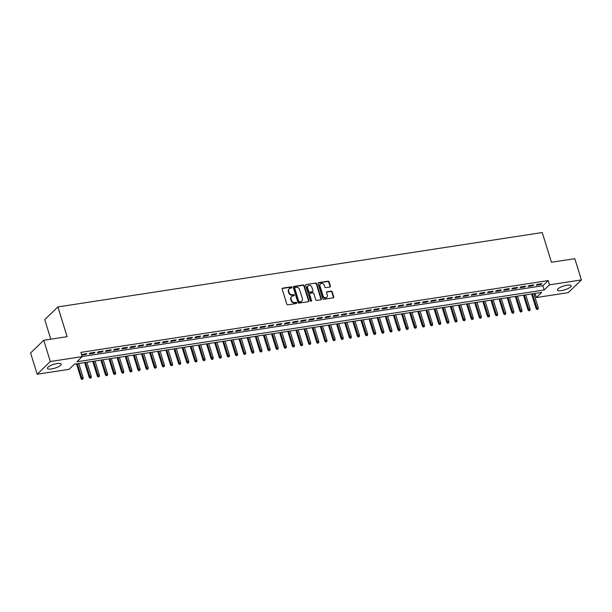 <?xml version="1.0" encoding="UTF-8"?>
<svg xmlns="http://www.w3.org/2000/svg" width="612" height="612" viewBox="0 0 612 612"><rect width="100%" height="100%" fill="white"/><g stroke="black" fill="none" stroke-linecap="round" stroke-linejoin="round"><path stroke-width="0.92" d="M291.909 287.342A0.635 0.535 46 0 0 291.174 286.844L282.698 288.145A0.91 0.765 46 0 0 282.155 289.101L286.806 304.118A0.91 0.765 46 0 0 287.862 304.83L296.338 303.529A0.635 0.535 46 0 0 295.971 302.359L294.877 302.527A2.907 2.456 46 0 1 291.496 300.247L291.113 299A2.907 2.456 46 0 1 291.641 296.514A2.907 2.456 46 0 1 292.834 295.94L293.936 295.772A0.635 0.535 46 0 0 293.569 294.602L292.475 294.77A2.907 2.456 46 0 1 289.094 292.49L288.711 291.243A2.907 2.456 46 0 1 289.239 288.757A2.907 2.456 46 0 1 290.432 288.175L291.534 288.007A0.635 0.535 46 0 0 291.909 287.342M291.564 288.007A0.635 0.535 46 0 0 290.815 287.189L282.339 288.489A0.91 0.765 46 0 0 282.178 288.535M296.369 303.521A0.635 0.535 46 0 0 295.619 302.703L294.525 302.871L294.877 302.527M293.967 295.764A0.635 0.535 46 0 0 293.217 294.946L292.123 295.114L292.475 294.77M561.487 290.593A7.214 1.981 -17.2 0 1 557.364 290.042A7.214 1.981 -17.2 0 1 567.033 285.23A7.214 1.981 -17.2 0 1 571.157 285.773A7.214 1.981 -17.2 0 1 561.487 290.593M51.546 368.929A7.214 1.981 -17.2 0 1 47.422 368.378A7.214 1.981 -17.2 0 1 57.092 363.566A7.214 1.981 -17.2 0 1 61.208 364.117A7.214 1.981 -17.2 0 1 51.546 368.929M329.86 287.059A0.91 0.765 46 0 0 330.404 286.102L329.103 281.887A0.91 0.765 46 0 0 328.047 281.176L318.63 282.622A0.91 0.765 46 0 0 318.095 283.578L322.738 298.595A0.91 0.765 46 0 0 323.794 299.306L333.211 297.86A0.91 0.765 46 0 0 333.747 296.904L332.171 291.817A0.91 0.765 46 0 0 331.115 291.105L327.091 291.725A0.91 0.765 46 0 0 326.548 292.681L327.328 295.206A2.433 2.05 46 0 1 326.885 297.279A2.433 2.05 46 0 1 324.743 297.631A2.433 2.05 46 0 1 323.06 295.856L320 285.972A2.433 2.05 46 0 1 320.451 283.899A2.433 2.05 46 0 1 322.585 283.547A2.433 2.05 46 0 1 324.268 285.322L324.781 286.967A0.91 0.765 46 0 0 325.836 287.678L329.86 287.059M37.179 374.23L30.6 352.979L43.75 340.264L67.113 336.677L57.903 306.933L542.255 232.529L551.458 262.273L574.821 258.685L581.4 279.929L568.25 292.643L536.349 297.547L541.681 292.391L74.404 364.171L69.072 369.327L37.179 374.23L50.329 361.516L82.222 356.612L76.89 361.769L544.175 289.989L549.5 284.832L581.4 279.929M43.75 340.264L50.329 361.516M82.192 356.505L542.859 285.735L548.191 280.579L80.906 352.367L82.222 356.612M548.191 280.579L549.5 284.832M304.294 285.697A0.91 0.765 46 0 0 303.238 284.985L293.821 286.431A0.91 0.765 46 0 0 293.286 287.395L297.929 302.405A0.91 0.765 46 0 0 298.985 303.116L308.402 301.67A0.91 0.765 46 0 0 308.938 300.714L304.294 285.697L303.935 286.041A0.91 0.765 46 0 0 302.879 285.33L293.469 286.776A0.91 0.765 46 0 0 293.309 286.821M306.23 284.526L315.639 283.081A0.91 0.765 46 0 1 316.695 283.792L321.346 298.809A0.91 0.765 46 0 1 320.803 299.765L316.779 300.385A0.91 0.765 46 0 1 315.723 299.673L313.834 293.584A0.91 0.765 46 0 0 312.778 292.873L310.108 293.286A0.91 0.765 46 0 0 309.565 294.242L311.531 300.584A0.635 0.535 46 0 1 310.414 300.752L305.686 285.483A0.91 0.765 46 0 1 306.23 284.526L315.639 283.081M81.74 355.052L85.978 354.402L86.866 353.545L81.618 354.654M94.99 352.298L90.117 353.048L89.23 353.904L94.103 353.155L94.99 352.298M103.114 351.051L98.241 351.801L97.354 352.657L102.227 351.908L103.114 351.051M111.246 349.796L106.366 350.546L105.478 351.41L110.359 350.661L111.246 349.796M119.371 348.549L114.498 349.299L113.61 350.156L118.483 349.414L119.371 348.549M127.495 347.302L122.622 348.052L121.734 348.909L126.608 348.159L127.495 347.302M135.627 346.055L130.746 346.805L129.859 347.662L134.739 346.912L135.627 346.055M143.751 344.808L138.878 345.558L137.983 346.415L142.864 345.665L143.751 344.808M151.875 343.554L147.002 344.304L146.115 345.168L150.988 344.418L151.875 343.554M160.007 342.307L155.127 343.057L154.239 343.913L159.112 343.171L160.007 342.307M168.132 341.06L163.259 341.81L162.364 342.666L167.244 341.917L168.132 341.06M176.256 339.813L171.383 340.563L170.496 341.42L175.369 340.67L176.256 339.813M184.38 338.566L179.507 339.316L178.62 340.173L183.493 339.423L184.38 338.566M192.512 337.319L187.632 338.061L186.744 338.926L191.625 338.176L192.512 337.319M200.637 336.065L195.764 336.814L194.876 337.679L199.749 336.929L200.637 336.065M208.761 334.818L203.888 335.567L203 336.424L207.873 335.674L208.761 334.818M216.893 333.571L212.012 334.32L211.125 335.177L216.005 334.427L216.893 333.571M225.017 332.324L220.144 333.073L219.249 333.93L224.13 333.18L225.017 332.324M233.141 331.077L228.268 331.819L227.381 332.683L232.254 331.933L233.141 331.077M241.273 329.822L236.393 330.572L235.505 331.436L240.378 330.687L241.273 329.822M249.398 328.575L244.525 329.325L243.63 330.182L248.51 329.432L249.398 328.575M257.522 327.328L252.649 328.078L251.762 328.935L256.635 328.185L257.522 327.328M265.646 326.081L260.773 326.831L259.886 327.688L264.759 326.938L265.646 326.081M273.778 324.834L268.897 325.584L268.01 326.441L272.891 325.691L273.778 324.834M281.903 323.58L277.029 324.329L276.142 325.194L281.015 324.444L281.903 323.58M290.027 322.333L285.154 323.082L284.266 323.939L289.139 323.197L290.027 322.333M298.159 321.086L293.278 321.836L292.391 322.692L297.271 321.943L298.159 321.086M306.283 319.839L301.41 320.589L300.515 321.445L305.396 320.696L306.283 319.839M314.407 318.592L309.534 319.342L308.647 320.198L313.52 319.449L314.407 318.592M322.539 317.337L317.659 318.087L316.771 318.951L321.644 318.202L322.539 317.337M330.664 316.09L325.783 316.84L324.895 317.697L329.776 316.955L330.664 316.09M338.788 314.843L333.915 315.593L333.027 316.45L337.901 315.7L338.788 314.843M346.912 313.596L342.039 314.346L341.152 315.203L346.025 314.453L346.912 313.596M355.044 312.35L350.163 313.099L349.276 313.956L354.157 313.206L355.044 312.35M363.168 311.103L358.295 311.845L357.408 312.709L362.281 311.959L363.168 311.103M371.293 309.848L366.42 310.598L365.532 311.462L370.405 310.712L371.293 309.848M379.425 308.601L374.544 309.351L373.657 310.207L378.537 309.458L379.425 308.601M387.549 307.354L382.676 308.104L381.781 308.961L386.662 308.211L387.549 307.354M395.673 306.107L390.8 306.857L389.913 307.714L394.786 306.964L395.673 306.107M403.805 304.86L398.925 305.602L398.037 306.467L402.91 305.717L403.805 304.86M411.93 303.606L407.049 304.355L406.161 305.22L411.042 304.47L411.93 303.606M420.054 302.359L415.181 303.108L414.293 303.965L419.166 303.215L420.054 302.359M428.178 301.112L423.305 301.861L422.418 302.718L427.291 301.968L428.178 301.112M436.31 299.865L431.429 300.614L430.542 301.471L435.423 300.722L436.31 299.865M444.434 298.618L439.561 299.367L438.674 300.224L443.547 299.475L444.434 298.618M452.559 297.363L447.686 298.113L446.798 298.977L451.671 298.228L452.559 297.363M460.691 296.116L455.81 296.866L454.923 297.723L459.803 296.981L460.691 296.116M468.815 294.869L463.942 295.619L463.047 296.476L467.928 295.726L468.815 294.869M476.939 293.622L472.066 294.372L471.179 295.229L476.052 294.479L476.939 293.622M485.071 292.375L480.191 293.125L479.303 293.982L484.176 293.232L485.071 292.375M493.196 291.121L488.315 291.87L487.427 292.735L492.308 291.985L493.196 291.121M501.32 289.874L496.447 290.623L495.559 291.488L500.432 290.738L501.32 289.874M509.444 288.627L504.571 289.377L503.684 290.233L508.557 289.484L509.444 288.627M517.576 287.38L512.695 288.13L511.808 288.986L516.689 288.237L517.576 287.38M525.7 286.133L520.827 286.883L519.94 287.739L524.813 286.99L525.7 286.133M533.825 284.886L528.952 285.628L528.064 286.493L532.937 285.743L533.825 284.886M536.188 285.246L541.069 284.496L541.957 283.631L537.076 284.381L536.188 285.246M57.903 306.933L44.752 319.648L50.804 339.186M535.072 293.408L536.349 297.547M542.859 285.735L544.175 289.989M85.978 354.402L85.764 353.713M94.103 353.155L93.888 352.466M102.227 351.908L102.013 351.219M110.359 350.661L110.145 349.972M118.483 349.414L118.269 348.718M126.608 348.159L126.393 347.471M134.739 346.912L134.525 346.224M142.864 345.665L142.65 344.977M150.988 344.418L150.774 343.73M159.112 343.171L158.906 342.475M167.244 341.917L167.03 341.228M175.369 340.67L175.154 339.981M183.493 339.423L183.279 338.734M191.625 338.176L191.411 337.487M199.749 336.929L199.535 336.233M207.873 335.674L207.659 334.986M216.005 334.427L215.791 333.739M224.13 333.18L223.916 332.492M232.254 331.933L232.04 331.245M240.378 330.687L240.172 329.998M248.51 329.432L248.296 328.743M256.635 328.185L256.42 327.497M264.759 326.938L264.545 326.25M272.891 325.691L272.677 325.003M281.015 324.444L280.801 323.756M289.139 323.197L288.925 322.501M297.271 321.943L297.057 321.254M305.396 320.696L305.181 320.007M313.52 319.449L313.306 318.76M321.644 318.202L321.438 317.513M329.776 316.955L329.562 316.259M337.901 315.7L337.686 315.012M346.025 314.453L345.811 313.765M354.157 313.206L353.943 312.518M362.281 311.959L362.067 311.271M370.405 310.712L370.191 310.016M378.537 309.458L378.323 308.769M386.662 308.211L386.447 307.522M394.786 306.964L394.572 306.275M402.91 305.717L402.704 305.028M411.042 304.47L410.828 303.782M419.166 303.215L418.952 302.527M427.291 301.968L427.077 301.28M435.423 300.722L435.209 300.033M443.547 299.475L443.333 298.786M451.671 298.228L451.457 297.539M459.803 296.981L459.589 296.285M467.928 295.726L467.713 295.038M476.052 294.479L475.838 293.791M484.176 293.232L483.97 292.544M492.308 291.985L492.094 291.297M500.432 290.738L500.218 290.042M508.557 289.484L508.343 288.795M516.689 288.237L516.474 287.548M524.813 286.99L524.599 286.301M532.937 285.743L532.723 285.054M541.069 284.496L540.855 283.8M289.078 288.94A2.907 2.456 46 0 0 288.887 289.101A2.907 2.456 46 0 0 288.351 291.587L288.711 291.243M292.123 295.114A2.907 2.456 46 0 1 288.742 292.834L288.351 291.587M291.473 296.698A2.907 2.456 46 0 0 291.289 296.858A2.907 2.456 46 0 0 290.754 299.345L291.113 299M294.525 302.871A2.907 2.456 46 0 1 291.144 300.591L290.754 299.345M308.563 301.632A0.91 0.765 46 0 0 308.586 301.058L303.935 286.041M295.06 287.472A0.635 0.535 46 0 0 294.686 288.137L298.763 301.318A0.635 0.535 46 0 0 299.505 301.815L300.66 301.639A2.907 2.456 46 0 0 301.854 301.058A2.907 2.456 46 0 0 302.389 298.579L299.597 289.568A2.907 2.456 46 0 0 296.216 287.288L295.06 287.472M294.8 287.594L294.448 287.938A0.635 0.535 46 0 0 294.326 288.482L294.686 288.137M301.662 301.219A2.907 2.456 46 0 1 301.502 301.402A2.907 2.456 46 0 1 300.308 301.984L299.146 302.16A0.635 0.535 46 0 1 298.411 301.662L294.326 288.482M320.963 299.719A0.91 0.765 46 0 0 320.986 299.153L316.343 284.136A0.91 0.765 46 0 0 315.287 283.425M309.588 293.668A0.91 0.765 46 0 0 309.213 294.586L311.171 300.92L311.531 300.584M311.875 287.265A2.433 2.05 46 0 0 310.2 285.49A2.433 2.05 46 0 0 308.058 285.85A2.433 2.05 46 0 0 307.614 287.923L308.693 291.404A0.91 0.765 46 0 0 309.748 292.115L312.418 291.702A0.91 0.765 46 0 0 312.954 290.746L311.875 287.265M307.89 286.034A2.433 2.05 46 0 0 307.698 286.194A2.433 2.05 46 0 0 307.255 288.267L307.614 287.923M312.579 291.664A0.91 0.765 46 0 1 312.059 292.046L309.389 292.459A0.91 0.765 46 0 1 308.333 291.748L307.255 288.267M320.283 284.083A2.433 2.05 46 0 0 320.091 284.243A2.433 2.05 46 0 0 319.648 286.317L320 285.972M326.693 297.44A2.433 2.05 46 0 1 326.533 297.623A2.433 2.05 46 0 1 324.391 297.975A2.433 2.05 46 0 1 322.708 296.2L319.648 286.317M333.372 297.815A0.91 0.765 46 0 0 333.395 297.248L331.819 292.161A0.91 0.765 46 0 0 330.763 291.45L326.732 292.069A0.91 0.765 46 0 0 326.571 292.115M330.029 287.013A0.91 0.765 46 0 0 330.052 286.447L328.743 282.231A0.91 0.765 46 0 0 327.688 281.52L318.278 282.966A0.91 0.765 46 0 0 318.118 283.012M81.87 379.471L83.033 379.004L81.87 379.471L81.059 378.553L83.163 377.711L78.764 363.505M82.222 379.126L77.303 363.727M81.059 378.553L76.508 363.849M83.163 377.711L83.033 379.004M89.995 378.224L91.165 377.757L89.995 378.224L89.184 377.306L91.287 376.464L86.889 362.258M90.346 377.879L85.428 362.48M89.184 377.306L84.632 362.602M91.287 376.464L91.165 377.757M98.119 376.977L99.289 376.51L98.119 376.977L97.308 376.059L99.412 375.217L95.013 361.003M98.478 376.632L93.552 361.233M97.308 376.059L92.756 361.355M99.412 375.217L99.289 376.51M106.251 375.73L107.414 375.255L106.251 375.73L105.44 374.812L107.544 373.97L103.145 359.757M106.603 375.385L101.676 359.986M105.44 374.812L100.888 360.108M107.544 373.97L107.414 375.255M114.375 374.483L115.546 374.008L114.375 374.483L113.564 373.565L115.668 372.716L111.269 358.51M114.727 374.139L109.808 358.731M113.564 373.565L109.013 358.854M115.668 372.716L115.546 374.008M122.499 373.228L123.67 372.762L122.499 373.228L121.689 372.31L123.792 371.469L119.394 357.263M122.859 372.884L117.932 357.485M121.689 372.31L117.137 357.607M123.792 371.469L123.67 372.762M130.624 371.981L131.794 371.515L130.624 371.981L129.82 371.063L131.924 370.222L127.525 356.016M130.983 371.637L126.057 356.238M129.82 371.063L125.269 356.36M131.924 370.222L131.794 371.515M138.756 370.734L139.918 370.268L138.756 370.734L137.945 369.816L140.049 368.975L135.65 354.769M139.108 370.39L134.189 354.991M137.945 369.816L133.393 355.113M140.049 368.975L139.918 370.268M146.88 369.487L148.05 369.021L146.88 369.487L146.069 368.569L148.173 367.728L143.774 353.514M147.24 369.143L142.313 353.744M146.069 368.569L141.517 353.866M148.173 367.728L148.05 369.021M155.004 368.24L156.175 367.766L155.004 368.24L154.201 367.322L156.297 366.473L151.898 352.267M155.364 367.896L150.437 352.497M154.201 367.322L149.649 352.611M156.297 366.473L156.175 367.766M163.136 366.986L164.299 366.519L163.136 366.986L162.325 366.068L164.429 365.226L160.03 351.02M163.488 366.642L158.569 351.242M162.325 366.068L157.774 351.365M164.429 365.226L164.299 366.519M171.261 365.739L172.431 365.272L171.261 365.739L170.45 364.821L172.553 363.979L168.155 349.773M171.612 365.395L166.694 349.995M170.45 364.821L165.898 350.118M172.553 363.979L172.431 365.272M179.385 364.492L180.555 364.025L179.385 364.492L178.574 363.574L180.678 362.732L176.279 348.526M179.744 364.148L174.818 348.748M178.574 363.574L174.022 348.871M180.678 362.732L180.555 364.025M187.517 363.245L188.68 362.778L187.517 363.245L186.706 362.327L188.81 361.485L184.411 347.272M187.869 362.901L182.942 347.501M186.706 362.327L182.154 347.624M188.81 361.485L188.68 362.778M195.641 361.998L196.812 361.524L195.641 361.998L194.83 361.08L196.934 360.231L192.535 346.025M195.993 361.654L191.074 346.254M194.83 361.08L190.278 346.369M196.934 360.231L196.812 361.524M203.765 360.743L204.936 360.277L203.765 360.743L202.955 359.833L205.058 358.984L200.66 344.778M204.125 360.407L199.198 345M202.955 359.833L198.403 345.122M205.058 358.984L204.936 360.277M211.89 359.496L213.06 359.03L211.89 359.496L211.086 358.578L213.19 357.737L208.791 343.531M212.249 359.152L207.323 343.753M211.086 358.578L206.535 343.875M213.19 357.737L213.06 359.03M220.022 358.25L221.184 357.783L220.022 358.25L219.211 357.332L221.315 356.49L216.916 342.284M220.374 357.905L215.455 342.506M219.211 357.332L214.659 342.628M221.315 356.49L221.184 357.783M228.146 357.003L229.316 356.536L228.146 357.003L227.335 356.085L229.439 355.243L225.04 341.029M228.505 356.658L223.579 341.259M227.335 356.085L222.783 341.381M229.439 355.243L229.316 356.536M236.27 355.756L237.441 355.281L236.27 355.756L235.467 354.838L237.563 353.996L233.164 339.782M236.63 355.411L231.703 340.012M235.467 354.838L230.915 340.134M237.563 353.996L237.441 355.281M244.402 354.501L245.565 354.034L244.402 354.501L243.591 353.591L245.695 352.742L241.296 338.535M244.754 354.164L239.835 338.757M243.591 353.591L239.04 338.88M245.695 352.742L245.565 354.034M252.527 353.254L253.697 352.787L252.527 353.254L251.716 352.336L253.819 351.495L249.421 337.288M252.878 352.91L247.959 337.51M251.716 352.336L247.164 337.633M253.819 351.495L253.697 352.787M260.651 352.007L261.821 351.54L260.651 352.007L259.84 351.089L261.944 350.248L257.545 336.042M261.01 351.663L256.084 336.263M259.84 351.089L255.288 336.386M261.944 350.248L261.821 351.54M268.783 350.76L269.946 350.293L268.783 350.76L267.972 349.842L270.076 349.001L265.677 334.787M269.135 350.416L264.208 335.016M267.972 349.842L263.42 335.139M270.076 349.001L269.946 350.293M276.907 349.513L278.077 349.039L276.907 349.513L276.096 348.595L278.2 347.754L273.801 333.54M277.259 349.169L272.34 333.769M276.096 348.595L271.544 333.892M278.2 347.754L278.077 349.039M285.031 348.266L286.202 347.792L285.031 348.266L284.22 347.348L286.324 346.499L281.925 332.293M285.391 347.922L280.464 332.515M284.22 347.348L279.669 332.637M286.324 346.499L286.202 347.792M293.156 347.012L294.326 346.545L293.156 347.012L292.352 346.094L294.448 345.252L290.057 331.046M293.515 346.667L288.589 331.268M292.352 346.094L287.801 331.39M294.448 345.252L294.326 346.545M301.288 345.765L302.45 345.298L301.288 345.765L300.477 344.847L302.58 344.005L298.182 329.799M301.639 345.42L296.721 330.021M300.477 344.847L295.925 330.143M302.58 344.005L302.45 345.298M309.412 344.518L310.582 344.051L309.412 344.518L308.601 343.6L310.705 342.758L306.306 328.552M309.764 344.173L304.845 328.774M308.601 343.6L304.049 328.896M310.705 342.758L310.582 344.051M317.536 343.271L318.707 342.804L317.536 343.271L316.733 342.353L318.829 341.511L314.43 327.298M317.896 342.927L312.969 327.527M316.733 342.353L312.181 327.649M318.829 341.511L318.707 342.804M325.668 342.024L326.831 341.55L325.668 342.024L324.857 341.106L326.961 340.257L322.562 326.051M326.02 341.68L321.101 326.28M324.857 341.106L320.305 326.395M326.961 340.257L326.831 341.55M333.792 340.769L334.963 340.303L333.792 340.769L332.982 339.851L335.085 339.01L330.687 324.804M334.144 340.425L329.225 325.026M332.982 339.851L328.43 325.148M335.085 339.01L334.963 340.303M341.917 339.522L343.087 339.056L341.917 339.522L341.106 338.604L343.21 337.763L338.811 323.557M342.276 339.178L337.35 323.779M341.106 338.604L336.554 323.901M343.21 337.763L343.087 339.056M350.049 338.275L351.212 337.809L350.049 338.275L349.238 337.357L351.342 336.516L346.943 322.31M350.401 337.931L345.474 322.532M349.238 337.357L344.686 322.654M351.342 336.516L351.212 337.809M358.173 337.028L359.343 336.562L358.173 337.028L357.362 336.11L359.466 335.269L355.067 321.055M358.525 336.684L353.606 321.285M357.362 336.11L352.81 321.407M359.466 335.269L359.343 336.562M366.297 335.781L367.468 335.307L366.297 335.781L365.486 334.863L367.59 334.014L363.191 319.808M366.657 335.437L361.73 320.038M365.486 334.863L360.935 320.16M367.59 334.014L367.468 335.307M374.422 334.527L375.592 334.06L374.422 334.527L373.618 333.617L375.714 332.767L371.323 318.561M374.781 334.19L369.855 318.783M373.618 333.617L369.067 318.906M375.714 332.767L375.592 334.06M382.554 333.28L383.716 332.813L382.554 333.28L381.743 332.362L383.846 331.52L379.448 317.314M382.905 332.936L377.987 317.536M381.743 332.362L377.191 317.659M383.846 331.52L383.716 332.813M390.678 332.033L391.848 331.566L390.678 332.033L389.867 331.115L391.971 330.273L387.572 316.067M391.03 331.689L386.111 316.289M389.867 331.115L385.315 316.412M391.971 330.273L391.848 331.566M398.802 330.786L399.973 330.319L398.802 330.786L397.999 329.868L400.095 329.026L395.696 314.813M399.162 330.442L394.235 315.042M397.999 329.868L393.447 315.165M400.095 329.026L399.973 330.319M406.934 329.539L408.097 329.065L406.934 329.539L406.123 328.621L408.227 327.78L403.828 313.566M407.286 329.195L402.367 313.795M406.123 328.621L401.571 313.918M408.227 327.78L408.097 329.065M415.058 328.284L416.229 327.818L415.058 328.284L414.248 327.374L416.351 326.525L411.952 312.319M415.41 327.948L410.491 312.541M414.248 327.374L409.696 312.663M416.351 326.525L416.229 327.818M423.183 327.038L424.353 326.571L423.183 327.038L422.372 326.12L424.476 325.278L420.077 311.072M423.542 326.693L418.616 311.294M422.372 326.12L417.82 311.416M424.476 325.278L424.353 326.571M431.315 325.791L432.477 325.324L431.315 325.791L430.504 324.873L432.608 324.031L428.209 309.825M431.667 325.446L426.74 310.047M430.504 324.873L425.952 310.169M432.608 324.031L432.477 325.324M439.439 324.544L440.609 324.077L439.439 324.544L438.628 323.626L440.732 322.784L436.333 308.57M439.791 324.199L434.872 308.8M438.628 323.626L434.076 308.922M440.732 322.784L440.609 324.077M447.563 323.297L448.734 322.822L447.563 323.297L446.752 322.379L448.856 321.537L444.457 307.323M447.923 322.952L442.996 307.553M446.752 322.379L442.201 307.675M448.856 321.537L448.734 322.822M455.688 322.05L456.858 321.575L455.688 322.05L454.884 321.132L456.98 320.283L452.589 306.077M456.047 321.705L451.121 306.298M454.884 321.132L450.333 306.421M456.98 320.283L456.858 321.575M463.819 320.795L464.982 320.328L463.819 320.795L463.009 319.877L465.112 319.036L460.714 304.83M464.171 320.451L459.252 305.051M463.009 319.877L458.457 305.174M465.112 319.036L464.982 320.328M471.944 319.548L473.114 319.082L471.944 319.548L471.133 318.63L473.237 317.789L468.838 303.583M472.296 319.204L467.377 303.804M471.133 318.63L466.581 303.927M473.237 317.789L473.114 319.082M480.068 318.301L481.239 317.835L480.068 318.301L479.265 317.383L481.361 316.542L476.962 302.336M480.428 317.957L475.501 302.558M479.265 317.383L474.713 302.68M481.361 316.542L481.239 317.835M488.2 317.054L489.363 316.588L488.2 317.054L487.389 316.136L489.493 315.295L485.094 301.081M488.552 316.71L483.633 301.311M487.389 316.136L482.837 301.433M489.493 315.295L489.363 316.588M496.324 315.807L497.495 315.333L496.324 315.807L495.513 314.889L497.617 314.04L493.218 299.834M496.676 315.463L491.757 300.064M495.513 314.889L490.962 300.178M497.617 314.04L497.495 315.333M504.449 314.553L505.619 314.086L504.449 314.553L503.638 313.635L505.742 312.793L501.343 298.587M504.808 314.208L499.882 298.809M503.638 313.635L499.086 298.931M505.742 312.793L505.619 314.086M512.581 313.306L513.743 312.839L512.581 313.306L511.77 312.388L513.873 311.546L509.475 297.34M512.933 312.962L508.006 297.562M511.77 312.388L507.218 297.684M513.873 311.546L513.743 312.839M520.705 312.059L521.875 311.592L520.705 312.059L519.894 311.141L521.998 310.299L517.599 296.093M521.057 311.715L516.138 296.315M519.894 311.141L515.342 296.438M521.998 310.299L521.875 311.592M528.829 310.812L530 310.345L528.829 310.812L528.018 309.894L530.122 309.052L525.723 294.839M529.189 310.468L524.262 295.068M528.018 309.894L523.467 295.191M530.122 309.052L530 310.345M536.953 309.565L538.124 309.091L536.953 309.565L536.15 308.647L538.246 307.798L533.855 293.592M537.313 309.221L532.386 293.821M536.15 308.647L531.598 293.944M538.246 307.798L538.124 309.091"/></g></svg>
